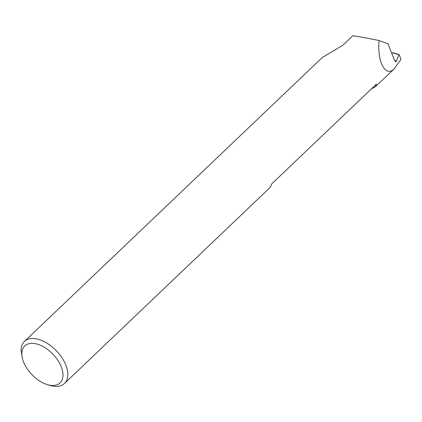 <?xml version="1.0" encoding="UTF-8"?>
<svg xmlns="http://www.w3.org/2000/svg" width="422" height="422" viewBox="0 0 422 422"><rect width="100%" height="100%" fill="white"/><g stroke="black" fill="none" stroke-linecap="round" stroke-linejoin="round"><path stroke-width="0.63" d="M22.398 358.289A25.547 14.654 -133.6 0 0 47.565 384.69A25.547 14.654 -133.6 0 0 50.698 385.344A25.547 14.654 -133.6 0 0 61.237 366.808A25.547 14.654 -133.6 0 0 34.119 343.471A25.547 14.654 -133.6 0 0 22.398 358.289L21.1 350.608A29.028 16.648 46.4 0 1 24.444 341.43A29.028 16.648 46.4 0 1 35.052 338.65A29.028 16.648 46.4 0 1 62.018 357.845A29.028 16.648 46.4 0 1 64.503 383.45L268.983 188.534A29.028 16.648 -133.6 0 0 271.752 183.876L376.398 84.12A29.028 16.648 46.4 0 1 375.179 86.869A82.063 47.069 46.4 0 1 371.56 88.736M64.503 383.45A29.028 16.648 46.4 0 1 53.895 386.23A29.028 16.648 46.4 0 1 50.334 385.486L47.565 384.69M394.66 60.657L396.522 60.995L395.667 61.765L394.538 60.367L387.997 43.846L379.114 40.586C377.152 61.665 385.112 77.115 393.874 69.24L375.179 86.869M379.114 40.586C368.438 38.275 359.665 36.672 352.787 35.77L342.806 45.286L322.276 57.524L24.444 341.43M393.874 69.24L400.81 59.734L400.8 58.816L399.223 54.828L392.639 52.85L391.864 53.615M396.522 60.995L398.816 54.733L399.223 54.828M392.639 52.85L393.283 53.019M393.014 52.734L399.017 54.565"/></g></svg>
